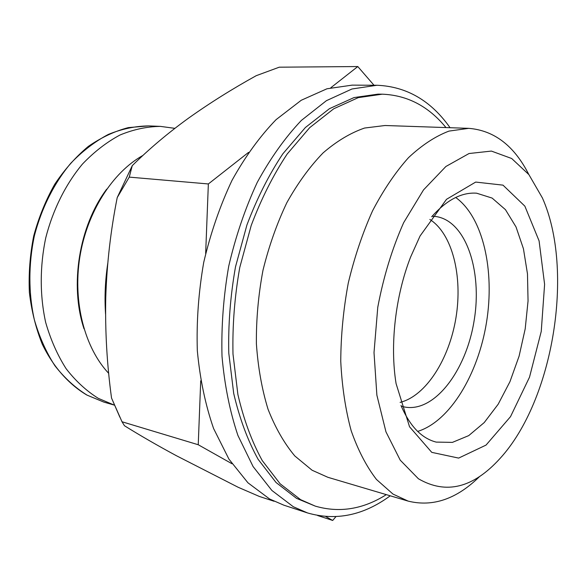 <?xml version="1.0" encoding="UTF-8"?>
<svg xmlns="http://www.w3.org/2000/svg" width="587" height="587" viewBox="0 0 587 587"><rect width="100%" height="100%" fill="white"/><g stroke="black" fill="none" stroke-linecap="round" stroke-linejoin="round"><path stroke-width="0.88" d="M105.572 314.221C104.442 297.47 105.176 280.52 107.766 263.365M108.698 373.354C84.792 348.018 72.715 302.437 79.788 257.348C86.898 212.267 112.425 172.38 143.03 155.364M84 328.771C69.493 285.106 79.098 225.995 106.687 189.168M160.39 126.381L148.709 125.904C135.281 126.073 121.81 128.92 108.302 134.438C94.999 141.496 82.51 151.079 70.844 163.186C54.224 182.953 41.523 208.114 34.34 235.996C28.381 264.253 28.425 293.28 34.362 319.798C39.322 336.865 46.153 352.156 54.848 365.664C64.431 377.918 75.173 387.736 87.074 395.132L103.826 402.088L114.348 405.125L98.315 398.36C86.414 390.92 75.679 381.029 66.111 368.687C57.431 355.054 50.614 339.624 45.669 322.395C39.769 295.613 39.762 266.278 45.779 237.713C53.013 209.522 65.773 184.083 82.437 164.096C94.133 151.857 106.643 142.164 119.968 135.025C133.491 129.441 146.963 126.565 160.39 126.381L174.882 128.348M374 85.247L357.799 66.544L279.258 67.189L256.218 75.686C232.203 88.975 209.647 103.129 188.559 118.134C167.787 133.176 149.025 149.017 132.266 165.651L117.217 197.584C110.672 230.515 106.849 263.768 105.763 297.323C105.044 330.987 106.966 364.564 111.537 398.059L119.851 417.13M274.078 501.269L259.359 496.448L238.197 487.291L176.327 455.681C157.177 445.335 139.897 435.356 124.481 425.744L122.008 421.759L198.237 444.741L231.982 463.745M418.414 478.765L400.231 460.164L385.945 431.819L376.876 395.154L374.014 352.574L377.771 307.25C383.516 276.793 392.138 248.602 403.651 222.678L423.521 189.895L445.893 166.488L469.042 153.523L491.4 151.079L511.681 158.505L528.902 174.618L542.395 197.929C574.592 270.064 553.446 400.209 500.058 458.44C473.239 488.024 446.017 494.797 418.414 478.765M410.651 256.937L420.065 235.989L446.502 199.316L475.69 182.073L502.993 185.14L524.866 206.154L539.086 240.883L544.604 284.343L541.243 331.435L529.518 377.17L510.521 416.645L486.043 445.085L458.638 458.095L431.761 452.357L409.535 426.756L396.078 383.597C389.797 345.053 395.367 295.973 410.651 256.937M479.799 476.328C456.855 498.972 432.971 507.234 408.163 501.115L393.004 494.093L376.472 479.469C366.427 466.416 357.989 450.156 351.165 430.682C345.472 409.601 342.001 386.473 340.753 361.306C340.893 335.434 343.395 309.356 348.267 283.073C354.438 257.26 362.539 233.171 372.562 210.821C383.472 189.961 395.455 172.24 408.508 157.654C421.884 145.128 435.371 136.272 448.982 131.099L468.742 128.348C494.217 130.402 514.249 145.796 528.843 174.544M408.163 501.115L327.891 477.304L312.093 470.238L294.813 455.967C284.269 443.368 275.347 427.806 268.054 409.278C261.912 389.276 258.023 367.425 256.387 343.718C256.167 319.387 258.361 294.909 262.983 270.277C268.941 246.092 276.903 223.552 286.874 202.632C297.792 183.122 309.87 166.539 323.107 152.884C336.733 141.151 350.556 132.875 364.586 128.039L385.065 125.508L468.742 128.348M386.334 494.636C363.111 509.296 339.433 513.126 315.3 506.133L300.595 499.654L280.124 483.783L262.228 460.546C251.823 441.593 243.715 419.58 237.889 394.501L232.995 354.086C232.357 325.492 234.617 296.611 239.775 267.437L251.221 225.437C261.252 198.854 273.226 175.051 287.16 154.043L309.679 127.672L333.754 108.764L358.268 97.633L382.247 94.184C407.356 95.189 428.598 106.32 445.988 127.577M315.3 506.133L296.552 498.363L276.051 482.507L258.119 459.32C247.692 440.411 239.555 418.45 233.707 393.451L228.791 353.161C228.13 324.655 230.375 295.87 235.512 266.799L246.936 224.938C256.959 198.45 268.934 174.728 282.861 153.794L305.387 127.511L329.476 108.668L354.02 97.574L378.028 94.133L382.247 94.184M390.245 495.802C363.558 515.423 335.977 521.131 307.485 512.928L293.28 506.713L271.862 490.446L253.07 466.526L237.918 435.459C229.862 411.516 224.557 385.131 222.011 356.294C221.218 326.592 223.449 296.552 228.725 266.182C235.68 236.319 245.183 208.4 257.231 182.425C270.46 158.174 285.165 137.512 301.329 120.452L326.416 100.678L351.98 88.982L376.986 85.262C406.608 86.502 430.968 100.656 450.068 127.717M307.485 512.928L283.888 505.194L269.565 498.965L247.941 482.8L228.952 459.159L213.602 428.547C205.421 404.986 199.991 379.055 197.327 350.755C196.41 321.617 198.545 292.165 203.718 262.411C210.586 233.149 220.015 205.802 232.012 180.363C245.205 156.604 259.902 136.36 276.088 119.638L301.256 100.252L326.959 88.784L352.156 85.13L376.986 85.262M200.717 380.809L198.237 444.741M248.558 152.371L208.356 183.958L205.663 253.474M357.799 66.544L330.826 87.734M325.807 516.582L332.69 520.456L335.874 516.707M317.582 515.511L332.69 520.456M132.266 165.651L129.257 177.12L208.356 183.958M111.537 398.059L122.008 421.759M129.257 177.12L117.217 197.584M431.665 216.786C446.634 199.984 461.624 192.118 476.629 193.196L492.119 198.076L505.451 209.654L516.024 226.942L523.443 248.763L527.478 273.872L528.051 300.984L525.204 328.83L519.091 356.148L509.956 381.682L498.18 404.223L484.231 422.567L468.727 435.613L452.416 442.378L436.178 442.099C421.605 438.372 409.873 426.169 401.002 405.485M455.688 197.474C483.152 217.197 494.944 270.71 486.484 322.534C478.097 374.381 449.972 421.4 417.673 431.416M432.127 216.258L434.74 216.39C465.447 219.516 482.602 270.137 474.142 320.531C466.21 371.013 433.903 413.593 403.79 406.835L401.266 406.131M429.838 219.443C452.394 233.758 462.776 276.169 455.989 317.582C449.312 359.009 426.03 395.954 400.107 402.388M148.709 125.904L128.348 127.606C114.604 131.217 101.258 137.483 88.314 146.412C75.848 156.802 64.651 169.423 54.723 184.281C45.749 200.196 38.749 217.395 33.73 235.879C29.988 254.743 28.536 273.608 29.379 292.48C31.551 310.963 35.844 328.192 42.264 344.173C53.234 366.868 68.716 384.265 86.847 395.044L103.826 402.088"/></g></svg>
